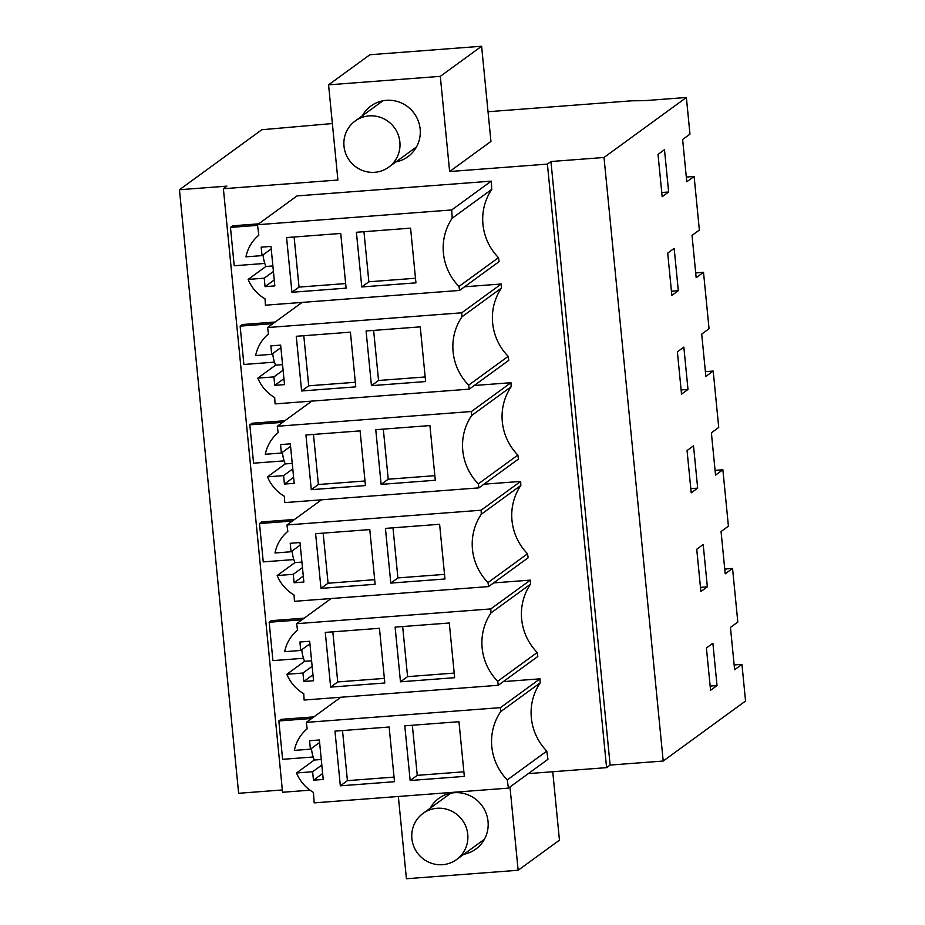 <?xml version="1.0" encoding="UTF-8"?>
<svg xmlns="http://www.w3.org/2000/svg" width="925" height="925" viewBox="0 0 925 925"><rect width="100%" height="100%" fill="white"/><g stroke="black" fill="none" stroke-linecap="round" stroke-linejoin="round"><path stroke-width="1.39" d="M488.03 111.728L631.775 100.802L644.482 100.663L686.373 97.483L604.013 157.481L550.942 161.517L547.403 164.107L449.631 171.53L440.3 76.347L328.572 84.834L337.903 180.017L223.387 188.723L226.926 186.133L179.45 189.741L261.798 129.743L332.364 123.545M328.572 84.834L369.884 54.737L481.613 46.25L490.944 141.433L449.631 171.53M310.014 790.181L282.564 792.263L223.387 188.723M552.745 771.739L559.452 840.166L518.15 870.263L406.422 878.75L398.351 796.483M518.15 870.263L509.976 786.978M547.403 164.107L606.58 767.646L528.348 773.589M463.795 854.307A31.381 30.606 -126.1 0 0 475.785 849.104A31.381 30.606 -126.1 0 0 488.03 821.4A31.381 30.606 -126.1 0 0 469.761 795.581A31.381 30.606 -126.1 0 0 438.832 798.379A31.381 30.606 -126.1 0 0 430.206 808.196M311.471 748.406A39.093 38.145 -126.1 0 0 314.269 760.038L296.532 772.965L312.627 771.739L313.459 780.203L323.23 779.463L319.356 739.977L309.586 740.717L310.407 749.181L294.358 750.395A39.093 38.145 -126.1 0 1 307.181 728.796L306.314 722.39L500.471 707.637L540.003 678.834L503.304 681.632M540.003 678.834L540.188 682.858A54.193 52.864 -126.1 0 0 546.802 751.112L507.27 779.914A54.193 52.864 -126.1 0 1 500.656 711.66L540.188 682.858M507.27 779.914L508.403 788.123L547.935 759.321L546.802 751.112M471.623 415.533L471.438 411.509L277.28 426.263L278.147 432.669A39.093 38.145 -126.1 0 0 265.313 454.267L281.373 453.042L280.541 444.578L290.323 443.838L294.196 483.324L284.414 484.064L283.593 475.612L267.498 476.826A39.093 38.145 -126.1 0 0 284.38 496.274L284.761 502.61L478.919 487.868L518.451 459.066L517.861 455.065A54.193 52.864 -126.1 0 1 511.155 386.731L471.623 415.533A54.193 52.864 -126.1 0 0 478.329 483.868L517.861 455.065M471.438 411.509L510.97 382.707L474.259 385.494M510.97 382.707L511.155 386.731M461.945 316.824L461.76 312.8L267.603 327.542L268.47 333.96A39.093 38.145 -126.1 0 0 255.635 355.558L271.696 354.333L270.863 345.869L280.645 345.129L284.518 384.615L274.737 385.355L273.916 376.891L257.821 378.117A39.093 38.145 -126.1 0 0 274.702 397.553L275.083 403.901L469.241 389.147L508.773 360.345L508.183 356.356A54.193 52.864 -126.1 0 1 501.477 288.022L461.945 316.824A54.193 52.864 -126.1 0 0 468.651 385.158L508.183 356.356M461.76 312.8L501.292 283.998L464.581 286.785M501.292 283.998L501.477 288.022M530.511 584.149L490.978 612.951L490.793 608.928L530.326 580.125L530.511 584.149A54.193 52.864 -126.1 0 0 537.217 652.495L537.807 656.484L498.274 685.286L304.117 700.04L303.735 693.692A39.093 38.145 -126.1 0 1 286.854 674.256L302.949 673.03L312.141 666.335M530.326 580.125L493.615 582.912M520.833 485.44L481.301 514.242L481.116 510.218L520.648 481.416L520.833 485.44A54.193 52.864 -126.1 0 0 527.539 553.774L528.129 557.775L488.597 586.577L294.439 601.319L294.058 594.983A39.093 38.145 -126.1 0 1 277.176 575.535L293.271 574.321L302.463 567.615M520.648 481.416L483.937 484.203M458.973 286.449L459.563 290.438L499.095 261.636L498.494 257.647L458.973 286.449A54.193 52.864 -126.1 0 1 452.198 218.208L491.73 189.405A54.193 52.864 -126.1 0 0 498.494 257.647M257.485 224.717L451.712 209.952L491.244 181.15L297.017 195.915L257.485 224.717L258.815 235.216A39.093 38.145 -126.1 0 0 245.958 256.838L262.018 255.624L271.21 248.929M491.244 181.15L491.73 189.405M395.9 161.921A31.381 30.606 -126.1 0 0 407.89 156.718A31.381 30.606 -126.1 0 0 420.147 129.014A31.381 30.606 -126.1 0 0 401.878 103.195A31.381 30.606 -126.1 0 0 370.937 105.993A31.381 30.606 -126.1 0 0 362.311 115.81M550.942 161.517L610.13 765.067L606.58 767.646M604.013 157.481L663.202 761.032L610.13 765.067M686.373 97.483L689.969 134.148L682.627 139.502L686.766 181.809L694.12 176.455L699.369 230.036L692.027 235.389L696.167 277.697L703.52 272.343L709.047 328.745L701.705 334.098L705.856 376.406L713.198 371.052L718.725 427.454L711.383 432.808L715.534 475.115L722.876 469.761L728.414 526.175L721.061 531.528L725.212 573.824L732.554 568.47L737.815 622.062L730.461 627.416L734.612 669.723L741.954 664.37L745.55 701.023L663.202 761.032M668.636 191.995L662.161 196.713L658.022 154.406L664.485 149.688L668.636 191.995L661.757 192.516M697.67 488.123L691.206 492.84L687.055 450.533L693.519 445.827L697.67 488.123L690.79 488.654M687.992 389.413L683.841 347.118L677.378 351.824L681.528 394.131L687.992 389.413L681.112 389.945M678.314 290.704L674.163 248.397L667.7 253.115L671.851 295.422L678.314 290.704L671.434 291.225M707.347 586.843L703.197 544.536L696.733 549.242L700.884 591.549L707.347 586.843L700.468 587.363M717.025 685.552L712.886 643.245L706.411 647.962L710.562 690.258L717.025 685.552L710.146 686.072M179.45 189.741L238.627 793.292L282.333 789.962M481.613 46.25L440.3 76.347M263.082 254.849A39.093 38.145 -126.1 0 0 265.88 266.481L248.143 279.408A39.093 38.145 -126.1 0 0 265.024 298.844L265.406 305.192L459.563 290.438M451.712 209.952L452.198 218.208M258.688 223.838L232.649 225.816L230.464 227.411L234.222 265.764L264.781 263.44M415.626 148.428A31.381 30.606 53.9 0 1 413.903 148.809M380.302 102.698A31.381 30.606 53.9 0 1 381.204 101.172M694.12 176.455L686.304 177.045M248.143 279.408L264.226 278.182L265.059 286.646L274.841 285.906L270.967 246.42L261.185 247.16L262.018 255.624M361.767 286.958L415.938 282.842L410.573 228.151L356.403 232.267L361.767 286.958L368.855 281.79L415.487 278.252M291.93 292.265L286.577 237.575L340.735 233.458L346.1 288.149L291.93 292.265L299.029 287.097L345.649 283.559M264.226 278.182L273.418 271.488M272.887 265.949L265.88 266.481M230.464 227.411L257.566 225.353M265.059 286.646L274.251 279.951M363.953 231.689L368.855 281.79M294.115 236.997L299.029 287.097M741.954 664.37L734.149 664.959M732.554 568.47L724.737 569.072M296.532 772.965A39.093 38.145 -126.1 0 0 313.448 792.424L314.176 802.877L508.403 788.123M306.314 722.39L340.828 697.242M500.471 707.637L500.656 711.66M313.887 716.875L281.05 719.361L278.853 720.968L282.611 759.321L313.17 756.997M483.509 840.813A31.381 30.606 53.9 0 1 481.786 841.195M448.197 795.084A31.381 30.606 53.9 0 1 449.087 793.569M410.157 780.515L464.327 776.399L458.962 721.708L404.792 725.824L410.157 780.515L417.256 775.347L463.876 771.797M340.331 785.822L334.966 731.132L389.136 727.015L394.489 781.706L340.331 785.822L347.418 780.654L394.038 777.104M312.627 771.739L321.819 765.044M321.276 759.506L314.269 760.038M310.407 749.181L319.599 742.474M278.853 720.968L311.702 718.471M313.459 780.203L322.652 773.508M412.342 725.246L417.256 775.347M342.516 730.553L347.418 780.654M469.241 389.147L468.651 385.158M371.445 385.667L425.616 381.551L420.251 326.86L366.08 330.977L371.445 385.667L378.545 380.499L425.165 376.961M301.608 390.974L296.254 336.284L350.413 332.167L355.778 386.858L301.608 390.974L308.707 385.806L355.327 382.268M272.759 353.558A39.093 38.145 -126.1 0 0 275.558 365.19L257.821 378.117M267.603 327.542L302.117 302.406M271.696 354.333L280.888 347.638M274.737 385.355L283.929 378.66M273.916 376.891L283.108 370.197M282.564 364.658L275.558 365.19M373.631 330.41L378.545 380.499M303.793 335.706L308.707 385.806M272.991 323.623L240.142 326.12L242.327 324.525L275.176 322.027M240.142 326.12L243.899 364.473L274.459 362.149M703.52 272.343L695.704 272.933M478.919 487.868L478.329 483.868M381.123 484.376L435.293 480.26L429.928 425.569L375.758 429.686L381.123 484.376L388.222 479.208L434.842 475.67M311.286 489.683L305.932 434.993L360.091 430.877L365.456 485.567L311.286 489.683L318.385 484.515L365.005 480.977M282.437 452.267A39.093 38.145 -126.1 0 0 285.235 463.911L267.498 476.826M277.28 426.263L311.794 401.115M281.373 453.042L290.566 446.347M284.414 484.064L293.607 477.369M283.593 475.612L292.786 468.906M292.242 463.379L285.235 463.911M383.308 429.119L388.222 479.208M313.471 434.426L318.385 484.515M282.668 422.332L249.819 424.829L252.005 423.234L284.854 420.736M249.819 424.829L253.577 463.182L284.137 460.87M713.198 371.052L705.382 371.642M488.597 586.577L488.007 582.577L527.539 553.774M481.301 514.242A54.193 52.864 -126.1 0 0 488.007 582.577M481.116 510.218L286.958 524.972L321.472 499.824M293.271 574.321L294.092 582.773L303.874 582.033L300.001 542.547L290.23 543.299L291.051 551.751L274.991 552.977A39.093 38.145 -126.1 0 1 287.825 531.378L286.958 524.972M390.801 583.097L444.971 578.981L439.606 524.278L385.436 528.395L390.801 583.097L397.9 577.917L444.52 574.379M320.975 588.393L315.61 533.702L369.78 529.586L375.134 584.276L320.975 588.393L328.063 583.224L374.683 579.686M292.115 550.988A39.093 38.145 -126.1 0 0 294.913 562.62L277.176 575.535M291.051 551.751L300.243 545.056M294.092 582.773L303.284 576.078M301.92 562.088L294.913 562.62M392.986 527.828L397.9 577.917M323.149 533.135L328.063 583.224M292.346 521.041L259.497 523.538L261.683 521.943L294.532 519.445M259.497 523.538L263.255 561.891L293.815 559.579M722.876 469.761L715.06 470.351M498.274 685.286L497.685 681.286L537.217 652.495M490.978 612.951A54.193 52.864 -126.1 0 0 497.685 681.286M490.793 608.928L296.636 623.681L331.15 598.533M302.949 673.03L303.77 681.494L313.552 680.742L309.678 641.268L299.908 642.008L300.729 650.46L284.669 651.686A39.093 38.145 -126.1 0 1 297.503 630.087L296.636 623.681M400.479 681.806L454.649 677.69L449.284 622.999L395.114 627.115L400.479 681.806L407.578 676.638L454.198 673.088M330.653 687.113L325.288 632.411L379.458 628.295L384.812 682.997L330.653 687.113L337.741 681.933L384.361 678.395M301.793 649.697A39.093 38.145 -126.1 0 0 304.591 661.329L286.854 674.256M300.729 650.46L309.921 643.765M303.77 681.494L312.974 674.788M311.598 660.797L304.591 661.329M402.664 626.537L407.578 676.638M332.827 631.844L337.741 681.933M302.024 619.762L269.175 622.247L271.372 620.652L304.209 618.154M269.175 622.247L272.933 660.612L303.493 658.288M360.97 169.865A28.525 27.819 -126.1 0 0 388.731 167.148A28.525 27.819 -126.1 0 0 399.797 141.363A28.525 27.819 -126.1 0 0 382.892 118.331A28.525 27.819 -126.1 0 0 355.131 121.036A28.525 27.819 -126.1 0 0 344.065 146.821A28.525 27.819 -126.1 0 0 360.97 169.865M428.853 862.25A28.525 27.819 -126.1 0 0 456.615 859.533A28.525 27.819 -126.1 0 0 467.692 833.749A28.525 27.819 -126.1 0 0 450.787 810.716A28.525 27.819 -126.1 0 0 423.026 813.422A28.525 27.819 -126.1 0 0 411.949 839.206A28.525 27.819 -126.1 0 0 428.853 862.25M416.516 146.902L388.731 167.148M382.927 100.79L355.131 121.036M484.411 839.287L456.615 859.533M450.81 793.176L423.026 813.422"/></g></svg>
